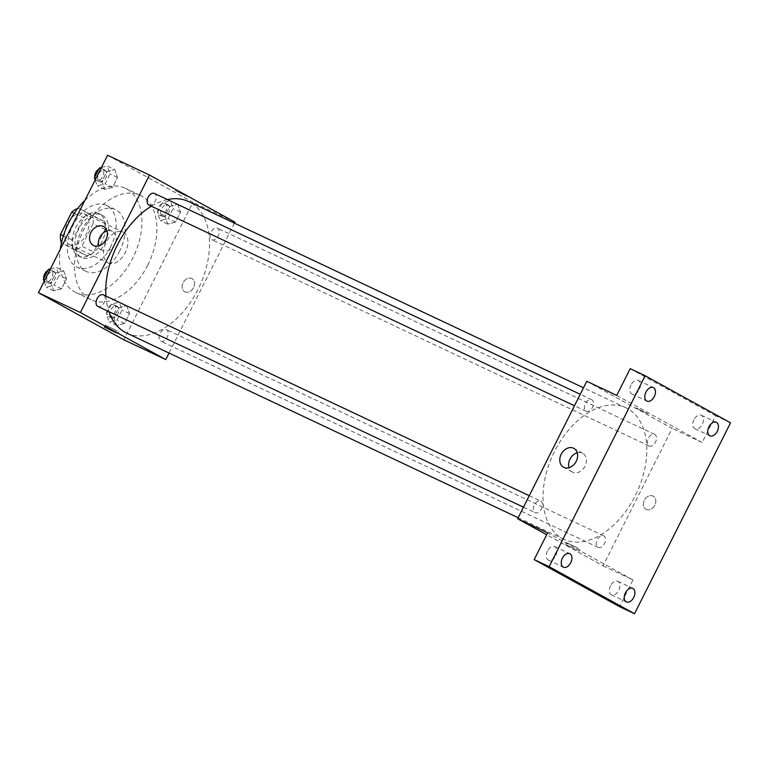 <?xml version="1.0" encoding="UTF-8"?>
<svg xmlns="http://www.w3.org/2000/svg" width="769" height="769" viewBox="0 0 769 769"><rect width="100%" height="100%" fill="white"/><g stroke="black" fill="none" stroke-linecap="round" stroke-linejoin="round"><path stroke-width="0.58" stroke-dasharray="3.85 2.88" d="M108.025 262.806A17.101 10.824 115.3 0 0 108.41 262.998A17.101 10.824 115.3 0 0 125.491 252.145A17.101 10.824 115.3 0 0 123.002 232.065A17.101 10.824 115.3 0 0 106.064 242.61A17.101 10.824 115.3 0 0 108.025 262.806M69.095 244.436A17.101 10.824 115.3 0 0 69.479 244.638A17.101 10.824 115.3 0 0 86.561 233.786A17.101 10.824 115.3 0 0 84.071 213.695A17.101 10.824 115.3 0 0 67.134 224.24A17.101 10.824 115.3 0 0 69.095 244.436M78.457 208.149L92.376 215.82A22.974 14.534 115.3 0 1 93.078 223.846L105.055 229.498A22.974 14.534 115.3 0 0 104.353 221.472L78.457 208.149A22.974 14.534 115.3 0 0 77.804 208.38M93.078 223.846L81.812 246.253A22.974 14.534 115.3 0 1 75.093 250.185L61.501 242.687L87.07 255.837L75.093 250.185M105.055 229.498L93.789 251.905L81.812 246.253M87.07 255.837A22.974 14.534 115.3 0 0 93.789 251.905M90.434 213.801A22.974 14.534 115.3 0 0 83.715 217.733L74.266 213.273M73.151 248.166A22.974 14.534 115.3 0 1 72.44 240.13L83.715 217.733M101.796 242.004A23.522 14.88 -64.7 0 1 78.717 256.087A23.522 14.88 -64.7 0 1 75.295 228.47A23.522 14.88 -64.7 0 1 98.788 213.542A23.522 14.88 -64.7 0 1 101.796 242.004M104.795 243.417A23.522 14.88 115.3 0 0 101.777 214.955A23.522 14.88 115.3 0 0 78.496 229.46A23.522 14.88 115.3 0 0 81.187 257.231A23.522 14.88 115.3 0 0 81.716 257.5A23.522 14.88 115.3 0 0 104.795 243.417M72.44 240.13L63.375 235.862M104.353 221.472L92.376 215.82M110.717 246.686A34.211 21.638 -64.7 0 1 77.15 267.17A34.211 21.638 -64.7 0 1 72.171 226.999A34.211 21.638 -64.7 0 1 106.343 205.294A34.211 21.638 -64.7 0 1 110.717 246.686M119.704 250.925A34.211 21.638 -64.7 0 1 86.138 271.409A34.211 21.638 -64.7 0 1 81.158 231.238A34.211 21.638 -64.7 0 1 115.321 209.524A34.211 21.638 -64.7 0 1 119.704 250.925M84.85 200.469A57.723 36.518 -64.7 0 1 125.357 188.261A57.723 36.518 -64.7 0 1 132.749 258.115A57.723 36.518 -64.7 0 1 76.112 292.672A57.723 36.518 -64.7 0 1 60.251 249.387M147.725 265.18A57.723 36.518 115.3 0 0 140.333 195.316A57.723 36.518 115.3 0 0 83.177 230.911A57.723 36.518 115.3 0 0 89.781 299.074A57.723 36.518 115.3 0 0 91.078 299.737A57.723 36.518 115.3 0 0 147.725 265.18M177.697 204.266L180.542 212.167L175.553 222.087L167.719 224.106L164.874 216.204L169.862 206.284L177.697 204.266L180.542 212.167L175.553 222.087L167.719 224.106L164.874 216.204L169.862 206.284L177.697 204.266L170.209 200.738L173.054 208.639L168.065 218.559L160.231 220.578L157.385 212.677L162.374 202.756L170.209 200.738M114.706 169.545L117.542 177.447L112.553 187.367L104.728 189.376L101.883 181.474L106.872 171.554L114.706 169.545L117.542 177.447L112.553 187.367L104.728 189.376L101.883 181.474L106.872 171.554L114.706 169.545L107.218 166.008L110.054 173.909L105.065 183.829L97.24 185.848L95.135 180.013M107.583 155.271L192.961 202.334L123.838 339.792M126.693 305.678L129.538 313.579L124.54 323.499L116.715 325.518L113.87 317.616L118.859 307.696L126.693 305.678L129.538 313.579L124.54 323.499L116.715 325.518L113.87 317.616L118.859 307.696L126.693 305.678L119.205 302.15L122.05 310.051L117.061 319.971L109.227 321.99L106.382 314.088L111.37 304.168L119.205 302.15M63.702 270.948L66.538 278.849L61.549 288.769L53.724 290.788L50.879 282.886L55.868 272.966L63.702 270.948L66.538 278.849L61.549 288.769L53.724 290.788L50.879 282.886L55.868 272.966L63.702 270.948L56.214 267.42L59.05 275.321L54.061 285.241L46.236 287.26L44.131 281.425M234.901 222.116L192.961 202.334M234.382 223.135L169.045 353.058M184.993 291.874A7.479 5.787 -61.1 0 0 193.509 287.827A7.479 5.787 -61.1 0 0 191.962 278.638A7.479 5.787 -61.1 0 0 183.282 282.396A7.479 5.787 -61.1 0 0 184.733 291.749A7.479 5.787 -61.1 0 0 184.993 291.874A7.479 5.787 -61.1 0 0 193.509 287.827A7.479 5.787 -61.1 0 0 191.962 278.638A7.479 5.787 -61.1 0 0 183.282 282.396A7.479 5.787 -61.1 0 0 184.733 291.739A7.479 5.787 -61.1 0 0 184.983 291.874M126.625 333.054A72.69 45.986 115.3 0 0 199.229 286.924A72.69 45.986 115.3 0 0 188.645 201.565M167.421 199.584A72.69 45.986 115.3 0 0 151.368 206.198M105.93 296.055A72.69 45.986 115.3 0 0 108.948 311.656M148.907 205.035A6.412 4.056 115.3 0 0 155.319 200.969A6.412 4.056 115.3 0 0 154.377 193.432M211.754 239.697A6.412 4.056 115.3 0 0 211.898 239.765A6.412 4.056 115.3 0 0 218.309 235.698A6.412 4.056 115.3 0 0 217.377 228.162A6.412 4.056 115.3 0 0 211.023 232.123A6.412 4.056 115.3 0 0 211.754 239.697M160.75 341.1A6.412 4.056 115.3 0 0 160.894 341.176A6.412 4.056 115.3 0 0 167.306 337.11A6.412 4.056 115.3 0 0 166.373 329.574A6.412 4.056 115.3 0 0 160.019 333.525A6.412 4.056 115.3 0 0 160.75 341.1M103.517 294.921A6.412 4.056 -64.7 0 1 104.257 302.496A6.412 4.056 -64.7 0 1 97.903 306.447M174.986 190.452L186.905 196.287L174.986 190.462M117.301 330.93L105.372 325.095L117.301 330.93M106.997 230.969A10.728 8.296 118.9 0 1 112.476 231.479A10.728 8.296 118.9 0 1 114.687 244.638A10.728 8.296 118.9 0 1 102.479 250.444A10.728 8.296 118.9 0 1 102.123 250.261A10.728 8.296 118.9 0 1 98.768 245.897M562.274 538.463A72.69 45.986 115.3 0 0 563.917 539.3A72.69 45.986 115.3 0 0 636.511 493.169A72.69 45.986 115.3 0 0 625.937 407.81A72.69 45.986 115.3 0 0 553.959 452.624A72.69 45.986 115.3 0 0 562.274 538.463M540.809 501.167A6.412 4.056 -64.7 0 1 541.539 508.742A6.412 4.056 -64.7 0 1 535.186 512.692A6.412 4.056 -64.7 0 1 534.253 505.166A6.412 4.056 -64.7 0 1 540.665 501.09A6.412 4.056 -64.7 0 1 540.809 501.167M649.046 445.943A6.412 4.056 115.3 0 0 649.19 446.01A6.412 4.056 115.3 0 0 655.592 441.944A6.412 4.056 115.3 0 0 654.659 434.408A6.412 4.056 115.3 0 0 648.305 438.368A6.412 4.056 115.3 0 0 649.046 445.943M598.042 547.345A6.412 4.056 115.3 0 0 598.186 547.422A6.412 4.056 115.3 0 0 604.588 543.356A6.412 4.056 115.3 0 0 603.655 535.82A6.412 4.056 115.3 0 0 597.302 539.78A6.412 4.056 115.3 0 0 598.042 547.345M586.045 411.213A6.412 4.056 115.3 0 0 586.189 411.29A6.412 4.056 115.3 0 0 592.601 407.214A6.412 4.056 115.3 0 0 591.669 399.688A6.412 4.056 115.3 0 0 585.315 403.638A6.412 4.056 115.3 0 0 586.045 411.213M586.795 381.289L672.183 428.362L603.05 565.811L546.682 534.743M730.55 422.825L715.574 415.76L702.135 442.492L672.183 428.362M603.05 565.811L633.002 579.941L619.554 606.674M646.239 509.424A7.479 5.787 -61.1 0 0 654.755 505.377A7.479 5.787 -61.1 0 0 653.208 496.188A7.479 5.787 -61.1 0 0 644.528 499.946A7.479 5.787 -61.1 0 0 645.979 509.289A7.479 5.787 -61.1 0 0 646.239 509.424A7.479 5.787 -61.1 0 0 654.755 505.377A7.479 5.787 -61.1 0 0 653.208 496.188A7.479 5.787 -61.1 0 0 644.518 499.946A7.479 5.787 -61.1 0 0 645.979 509.289A7.479 5.787 -61.1 0 0 646.229 509.424M616.748 395.42L702.135 442.492M636.232 408.003L648.152 413.837L636.232 408.003M633.002 579.941L547.615 532.869M577.577 550.402L565.657 544.567L577.577 550.402M578.548 548.48L566.618 542.645L578.548 548.48M636.223 408.012L648.152 413.847L636.223 408.012M577.231 452.758A10.728 8.296 118.9 0 1 582.71 453.258A10.728 8.296 118.9 0 1 584.921 466.427A10.728 8.296 118.9 0 1 572.713 472.224A10.728 8.296 118.9 0 1 572.347 472.041A10.728 8.296 118.9 0 1 569.002 467.687M693.984 419.711A7.479 4.729 115.3 0 0 694.945 428.766A7.479 4.729 115.3 0 0 702.424 424.017A7.479 4.729 115.3 0 0 701.328 415.231A7.479 4.729 115.3 0 0 693.984 419.711M630.993 384.981A7.479 4.729 115.3 0 0 631.955 394.036A7.479 4.729 115.3 0 0 639.424 389.287A7.479 4.729 115.3 0 0 638.337 380.501A7.479 4.729 115.3 0 0 630.993 384.981M630.196 368.687L715.574 415.76M610.451 585.805A7.479 4.729 115.3 0 0 611.413 594.86A7.479 4.729 115.3 0 0 618.882 590.111A7.479 4.729 115.3 0 0 617.795 581.326A7.479 4.729 115.3 0 0 610.451 585.805M547.461 551.075A7.479 4.729 115.3 0 0 548.422 560.13A7.479 4.729 115.3 0 0 555.891 555.381A7.479 4.729 115.3 0 0 554.805 546.596A7.479 4.729 115.3 0 0 547.461 551.075M50.427 268.91L56.214 267.42M48.341 283.069A6.412 4.056 115.3 0 0 48.485 283.136A6.412 4.056 115.3 0 0 54.887 279.07A6.412 4.056 115.3 0 0 53.955 271.534A6.412 4.056 115.3 0 0 47.611 275.494A6.412 4.056 115.3 0 0 48.341 283.069M66.538 278.849L59.05 275.321M61.549 288.769L54.061 285.241M53.724 290.788L46.236 287.26M50.879 282.886L44.833 280.041M55.868 272.966L49.822 270.121M43.689 278.762A6.412 4.056 115.3 0 0 45.342 281.656A6.412 4.056 115.3 0 0 45.486 281.723A6.412 4.056 115.3 0 0 51.898 277.657A6.412 4.056 115.3 0 0 50.965 270.13A6.412 4.056 115.3 0 0 47.889 270.409M101.431 167.498L107.218 166.008M99.345 181.657A6.412 4.056 115.3 0 0 99.489 181.734A6.412 4.056 115.3 0 0 105.891 177.658A6.412 4.056 115.3 0 0 104.959 170.132A6.412 4.056 115.3 0 0 98.615 174.082A6.412 4.056 115.3 0 0 99.345 181.657M117.542 177.447L110.054 173.909M112.553 187.367L105.065 183.829M104.728 189.376L97.24 185.848M101.883 181.474L95.837 178.629M106.872 171.554L100.826 168.709M94.693 177.351A6.412 4.056 115.3 0 0 96.346 180.244A6.412 4.056 115.3 0 0 96.49 180.321A6.412 4.056 115.3 0 0 102.902 176.245A6.412 4.056 115.3 0 0 101.969 168.719A6.412 4.056 115.3 0 0 98.893 168.997M111.332 317.799A6.412 4.056 115.3 0 0 111.476 317.866A6.412 4.056 115.3 0 0 117.888 313.8A6.412 4.056 115.3 0 0 116.955 306.264A6.412 4.056 115.3 0 0 110.601 310.224A6.412 4.056 115.3 0 0 111.332 317.799M129.538 313.579L122.05 310.051M124.54 323.499L117.061 319.971M116.715 325.518L109.227 321.99M113.87 317.616L106.382 314.088M118.859 307.696L111.37 304.168M108.342 316.386A6.412 4.056 115.3 0 0 108.487 316.453A6.412 4.056 115.3 0 0 114.889 312.387A6.412 4.056 115.3 0 0 113.956 304.851A6.412 4.056 115.3 0 0 107.602 308.811A6.412 4.056 115.3 0 0 108.342 316.386M162.336 216.387A6.412 4.056 115.3 0 0 162.48 216.454A6.412 4.056 115.3 0 0 168.892 212.388A6.412 4.056 115.3 0 0 167.959 204.852A6.412 4.056 115.3 0 0 161.605 208.812A6.412 4.056 115.3 0 0 162.336 216.387M180.542 212.167L173.054 208.639M175.553 222.087L168.065 218.559M167.719 224.106L160.231 220.578M164.874 216.204L157.385 212.677M169.862 206.284L162.374 202.756M159.346 214.974A6.412 4.056 115.3 0 0 159.491 215.041A6.412 4.056 115.3 0 0 165.893 210.975A6.412 4.056 115.3 0 0 164.96 203.439A6.412 4.056 115.3 0 0 158.606 207.399A6.412 4.056 115.3 0 0 159.346 214.974M69.479 244.638L108.41 262.998M84.071 213.695L123.002 232.065M101.777 214.955L98.788 213.542M81.716 257.5L78.717 256.087M115.321 209.524L106.343 205.294M86.138 271.409L77.15 267.17M140.333 195.316L125.357 188.261M91.078 299.737L76.112 292.672M105.372 325.095L104.411 327.017M118.743 331.824L117.782 333.746M112.476 231.479L103.652 226.615M102.123 250.261L93.299 245.398M625.937 407.81L583.517 387.807M563.917 539.3L518.181 517.729M523.487 507.175L535.186 512.692M529.255 495.717L540.665 501.09M654.659 434.408L217.377 228.162M649.19 446.01L211.898 239.765M603.655 535.82L166.373 329.574M598.186 547.422L160.894 341.176M591.669 399.688L580.259 394.305M586.189 411.29L574.491 405.763M566.618 542.645L565.657 544.567M579.989 549.364L579.019 551.296M582.71 453.258L573.885 448.394M572.347 472.041L563.523 467.177M694.945 428.766L709.922 435.831M701.328 415.231L716.304 422.296M611.413 594.86L626.389 601.916M617.795 581.326L632.772 588.381M548.422 560.13L563.398 567.195M554.805 546.596L569.781 553.661M631.955 394.036L646.931 401.101M638.337 380.501L653.314 387.566M53.955 271.534L50.965 270.13M48.485 283.136L45.486 281.723M104.959 170.132L101.969 168.719M99.489 181.734L96.49 180.321M116.955 306.264L113.956 304.851M111.476 317.866L108.487 316.453M167.959 204.852L164.96 203.439M162.48 216.454L159.491 215.041"/><path stroke-width="1.15" d="M63.375 235.862L60.463 234.487L71.728 212.081A22.974 14.534 115.3 0 1 77.804 208.38M61.174 242.514L61.174 242.514A22.974 14.534 115.3 0 1 60.463 234.487M74.266 213.273L71.728 212.081M60.251 249.387A57.723 36.518 -64.7 0 1 84.85 200.469M169.045 353.058L165.768 359.565L123.838 339.792L38.45 292.72L107.583 155.271L149.513 175.044L234.901 222.116L234.382 223.135M108.948 311.656A72.69 45.986 115.3 0 0 124.991 332.218A72.69 45.986 115.3 0 0 126.625 333.054L518.181 517.729M583.517 387.807L188.645 201.565A72.69 45.986 115.3 0 0 167.421 199.584M151.368 206.198A72.69 45.986 115.3 0 0 105.93 296.055M165.768 359.565L80.38 312.502L149.513 175.044M580.259 394.305L154.377 193.432A6.412 4.056 115.3 0 0 148.032 197.393A6.412 4.056 115.3 0 0 148.763 204.967A6.412 4.056 115.3 0 0 148.907 205.035L574.491 405.763M523.487 507.175L97.903 306.447A6.412 4.056 -64.7 0 1 96.971 298.92A6.412 4.056 -64.7 0 1 103.373 294.844A6.412 4.056 -64.7 0 1 103.517 294.921M80.38 312.502L38.45 292.72M93.655 245.58A10.728 8.296 118.9 0 1 93.299 245.398A10.728 8.296 118.9 0 1 91.203 231.998A10.728 8.296 118.9 0 1 103.652 226.615A10.728 8.296 118.9 0 1 105.862 239.774A10.728 8.296 118.9 0 1 93.655 245.58M116.33 332.852L104.411 327.017L116.33 332.852M98.768 245.897A10.728 8.296 118.9 0 1 106.997 230.969M546.682 534.743L517.662 518.748L586.795 381.289L616.748 395.42L630.196 368.687L645.162 375.753L730.55 422.825L634.531 613.729L619.554 606.674L534.176 559.601L547.615 532.869L517.662 518.748M634.531 613.729L549.153 566.666L534.176 559.601M549.153 566.666L645.162 375.753M563.888 467.36A10.728 8.296 118.9 0 1 563.523 467.177A10.728 8.296 118.9 0 1 561.437 453.777A10.728 8.296 118.9 0 1 573.885 448.394A10.728 8.296 118.9 0 1 576.096 461.563A10.728 8.296 118.9 0 1 563.888 467.36M569.002 467.687A10.728 8.296 118.9 0 1 577.231 452.758M654.275 396.621A7.479 4.729 -64.7 0 1 646.931 401.101A7.479 4.729 -64.7 0 1 645.97 392.046A7.479 4.729 -64.7 0 1 653.314 387.566A7.479 4.729 -64.7 0 1 654.275 396.621M570.733 562.716A7.479 4.729 -64.7 0 1 563.398 567.195A7.479 4.729 -64.7 0 1 562.437 558.14A7.479 4.729 -64.7 0 1 569.781 553.661A7.479 4.729 -64.7 0 1 570.733 562.716M633.733 597.436A7.479 4.729 -64.7 0 1 626.389 601.916A7.479 4.729 -64.7 0 1 625.428 592.861A7.479 4.729 -64.7 0 1 632.772 588.381A7.479 4.729 -64.7 0 1 633.733 597.436M717.266 431.351A7.479 4.729 -64.7 0 1 709.922 435.831A7.479 4.729 -64.7 0 1 708.96 426.776A7.479 4.729 -64.7 0 1 716.304 422.296A7.479 4.729 -64.7 0 1 717.266 431.351M44.131 281.425L43.391 279.358L48.38 269.438L50.427 268.91M44.833 280.041L43.391 279.358M49.822 270.121L48.38 269.438M47.889 270.409A6.412 4.056 115.3 0 0 43.689 278.762M95.135 180.013L94.395 177.947L99.384 168.027L101.431 167.498M95.837 178.629L94.395 177.947M100.826 168.709L99.384 168.027M98.893 168.997A6.412 4.056 115.3 0 0 94.693 177.351M103.373 294.844L529.255 495.717"/></g></svg>
